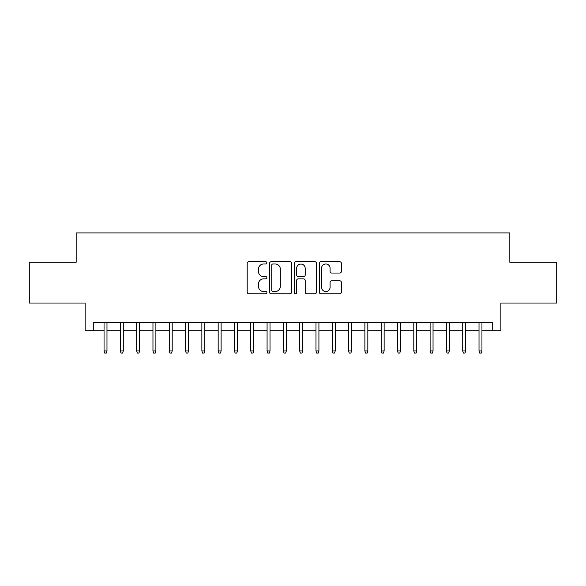 <?xml version="1.0" encoding="UTF-8"?>
<svg xmlns="http://www.w3.org/2000/svg" width="586" height="586" viewBox="0 0 586 586"><rect width="100%" height="100%" fill="white"/><g stroke="black" fill="none" stroke-linecap="round" stroke-linejoin="round"><path stroke-width="0.88" d="M266.916 262.872A1.121 1.121 0 0 0 265.795 261.752L248.794 261.752A1.597 1.597 0 0 0 247.189 263.356L247.189 292.158A1.597 1.597 0 0 0 248.794 293.762L265.795 293.762A1.121 1.121 0 0 0 266.916 292.641A1.121 1.121 0 0 0 265.795 291.52L263.597 291.52A5.12 5.12 0 0 1 258.477 286.4L258.477 283.998A5.12 5.12 0 0 1 263.597 278.877L265.795 278.877A1.121 1.121 0 0 0 266.916 277.757A1.121 1.121 0 0 0 265.795 276.636L263.597 276.636A5.12 5.12 0 0 1 258.477 271.516L258.477 269.113A5.12 5.12 0 0 1 263.597 263.993L265.795 263.993A1.121 1.121 0 0 0 266.916 262.872M339.77 273.039A1.597 1.597 0 0 0 341.367 271.435L341.367 263.356A1.597 1.597 0 0 0 339.77 261.752L320.886 261.752A1.597 1.597 0 0 0 319.282 263.356L319.282 292.158A1.597 1.597 0 0 0 320.886 293.762L339.77 293.762A1.597 1.597 0 0 0 341.367 292.158L341.367 282.401A1.597 1.597 0 0 0 339.77 280.797L331.683 280.797A1.597 1.597 0 0 0 330.086 282.401L330.086 287.235A4.278 4.278 0 0 1 325.801 291.52A4.278 4.278 0 0 1 321.524 287.235L321.524 268.278A4.278 4.278 0 0 1 325.801 263.993A4.278 4.278 0 0 1 330.086 268.278L330.086 271.435A1.597 1.597 0 0 0 331.683 273.039L339.77 273.039M93.291 330.738L93.291 322.593L492.709 322.593L492.709 330.738L500.862 330.738L500.862 303.028L556.7 303.028L556.7 262.272L509.827 262.272L509.827 232.92L76.173 232.92L76.173 262.272L29.3 262.272L29.3 303.028L85.138 303.028L85.138 330.738L104.052 330.738M291.601 263.356A1.597 1.597 0 0 0 289.997 261.752L271.12 261.752A1.597 1.597 0 0 0 269.516 263.356L269.516 292.158A1.597 1.597 0 0 0 271.12 293.762L289.997 293.762A1.597 1.597 0 0 0 291.601 292.158L291.601 263.356M296.003 261.752L314.88 261.752A1.597 1.597 0 0 1 316.484 263.356L316.484 292.158A1.597 1.597 0 0 1 314.88 293.762L306.8 293.762A1.597 1.597 0 0 1 305.203 292.158L305.203 280.474A1.597 1.597 0 0 0 303.599 278.877L298.237 278.877A1.597 1.597 0 0 0 296.641 280.474L296.641 292.641A1.121 1.121 0 0 1 295.52 293.762A1.121 1.121 0 0 1 294.399 292.641L294.399 263.356A1.597 1.597 0 0 1 296.003 261.752M106.982 330.738L120.35 330.738M123.287 330.738L136.655 330.738M139.593 330.738L152.961 330.738M155.891 330.738L169.259 330.738M172.196 330.738L185.564 330.738M188.502 330.738L201.87 330.738M204.8 330.738L218.168 330.738M221.105 330.738L234.473 330.738M237.411 330.738L250.779 330.738M253.709 330.738L267.077 330.738M270.014 330.738L283.382 330.738M286.312 330.738L299.688 330.738M302.618 330.738L315.986 330.738M318.923 330.738L332.291 330.738M335.221 330.738L348.589 330.738M351.527 330.738L364.895 330.738M367.832 330.738L381.2 330.738M384.13 330.738L397.498 330.738M400.436 330.738L413.804 330.738M416.741 330.738L430.109 330.738M433.039 330.738L446.407 330.738M449.345 330.738L462.713 330.738M465.65 330.738L479.018 330.738M481.948 330.738L492.709 330.738M272.878 263.993A1.121 1.121 0 0 0 271.757 265.114L271.757 290.4A1.121 1.121 0 0 0 272.878 291.52L275.2 291.52A5.12 5.12 0 0 0 280.32 286.4L280.32 269.113A5.12 5.12 0 0 0 275.2 263.993L272.878 263.993M305.203 268.359A4.278 4.278 0 0 0 300.918 264.074A4.278 4.278 0 0 0 296.641 268.359L296.641 275.039A1.597 1.597 0 0 0 298.237 276.636L303.599 276.636A1.597 1.597 0 0 0 305.203 275.039L305.203 268.359M104.052 350.955L104.704 353.08L106.33 353.08L106.982 350.955L104.052 350.955L104.052 322.593M106.982 350.955L106.982 322.593M120.35 350.955L121.002 353.08L122.635 353.08L123.287 350.955L120.35 350.955L120.35 322.593M123.287 350.955L123.287 322.593M136.655 350.955L137.307 353.08L138.941 353.08L139.593 350.955L136.655 350.955L136.655 322.593M139.593 350.955L139.593 322.593M152.961 350.955L153.613 353.08L155.239 353.08L155.891 350.955L152.961 350.955L152.961 322.593M155.891 350.955L155.891 322.593M169.259 350.955L169.911 353.08L171.544 353.08L172.196 350.955L169.259 350.955L169.259 322.593M172.196 350.955L172.196 322.593M185.564 350.955L186.216 353.08L187.85 353.08L188.502 350.955L185.564 350.955L185.564 322.593M188.502 350.955L188.502 322.593M201.87 350.955L202.522 353.08L204.148 353.08L204.8 350.955L201.87 350.955L201.87 322.593M204.8 350.955L204.8 322.593M218.168 350.955L218.82 353.08L220.453 353.08L221.105 350.955L218.168 350.955L218.168 322.593M221.105 350.955L221.105 322.593M234.473 350.955L235.125 353.08L236.751 353.08L237.411 350.955L234.473 350.955L234.473 322.593M237.411 350.955L237.411 322.593M250.779 350.955L251.431 353.08L253.057 353.08L253.709 350.955L250.779 350.955L250.779 322.593M253.709 350.955L253.709 322.593M267.077 350.955L267.729 353.08L269.362 353.08L270.014 350.955L267.077 350.955L267.077 322.593M270.014 350.955L270.014 322.593M283.382 350.955L284.034 353.08L285.66 353.08L286.312 350.955L283.382 350.955L283.382 322.593M286.312 350.955L286.312 322.593M299.688 350.955L300.34 353.08L301.966 353.08L302.618 350.955L299.688 350.955L299.688 322.593M302.618 350.955L302.618 322.593M315.986 350.955L316.638 353.08L318.271 353.08L318.923 350.955L315.986 350.955L315.986 322.593M318.923 350.955L318.923 322.593M332.291 350.955L332.943 353.08L334.569 353.08L335.221 350.955L332.291 350.955L332.291 322.593M335.221 350.955L335.221 322.593M348.589 350.955L349.249 353.08L350.875 353.08L351.527 350.955L348.589 350.955L348.589 322.593M351.527 350.955L351.527 322.593M364.895 350.955L365.547 353.08L367.18 353.08L367.832 350.955L364.895 350.955L364.895 322.593M367.832 350.955L367.832 322.593M381.2 350.955L381.852 353.08L383.478 353.08L384.13 350.955L381.2 350.955L381.2 322.593M384.13 350.955L384.13 322.593M397.498 350.955L398.15 353.08L399.784 353.08L400.436 350.955L397.498 350.955L397.498 322.593M400.436 350.955L400.436 322.593M413.804 350.955L414.456 353.08L416.089 353.08L416.741 350.955L413.804 350.955L413.804 322.593M416.741 350.955L416.741 322.593M430.109 350.955L430.761 353.08L432.387 353.08L433.039 350.955L430.109 350.955L430.109 322.593M433.039 350.955L433.039 322.593M446.407 350.955L447.059 353.08L448.693 353.08L449.345 350.955L446.407 350.955L446.407 322.593M449.345 350.955L449.345 322.593M462.713 350.955L463.365 353.08L464.998 353.08L465.65 350.955L462.713 350.955L462.713 322.593M465.65 350.955L465.65 322.593M479.018 350.955L479.67 353.08L481.296 353.08L481.948 350.955L479.018 350.955L479.018 322.593M481.948 350.955L481.948 322.593"/></g></svg>
